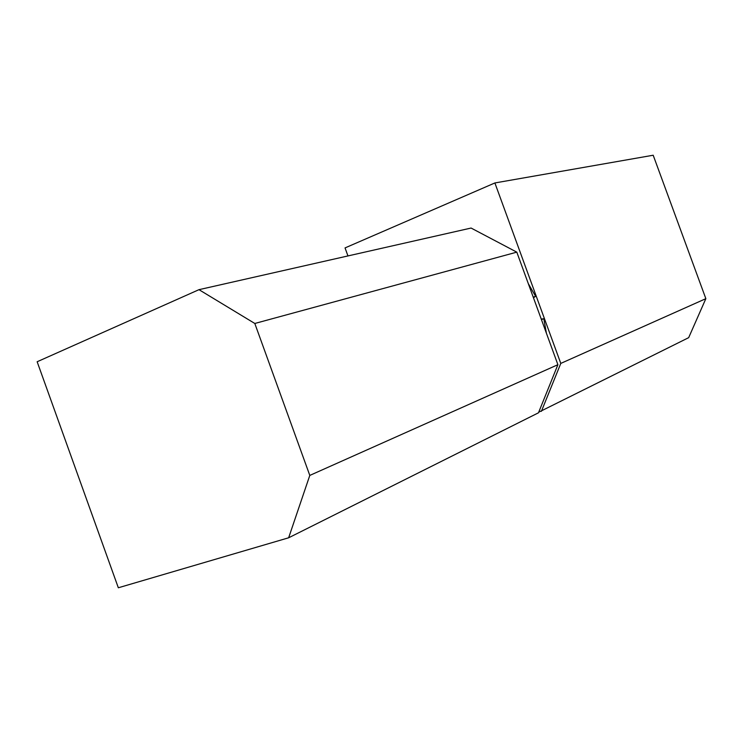 <?xml version="1.0" encoding="UTF-8"?>
<svg xmlns="http://www.w3.org/2000/svg" width="743" height="743" viewBox="0 0 743 743"><rect width="100%" height="100%" fill="white"/><g stroke="black" fill="none" stroke-linecap="round" stroke-linejoin="round"><path stroke-width="1.11" d="M533.446 297.729L535.629 296.355L528.31 283.65M546.393 333.18L543.802 318.728L541.443 319.611M541.248 319.091L543.802 318.728M535.629 296.355L533.242 297.163M309.794 475.418L254.812 323.474L198.985 289.668L37.15 361.748L118.332 587.769L288.646 537.783L309.794 475.418L557.9 364.692L516.803 252.146L471.081 228.045L198.985 289.668M288.646 537.783L538.471 412.802L557.9 364.692M516.803 252.146L254.812 323.474M347.956 255.926L345.049 247.911L494.884 182.954L653.19 155.231L705.85 298.667L688.677 337.656L538.721 412.189M494.884 182.954L560.789 363.411L705.85 298.667M560.789 363.411L541.387 411.343"/></g></svg>
